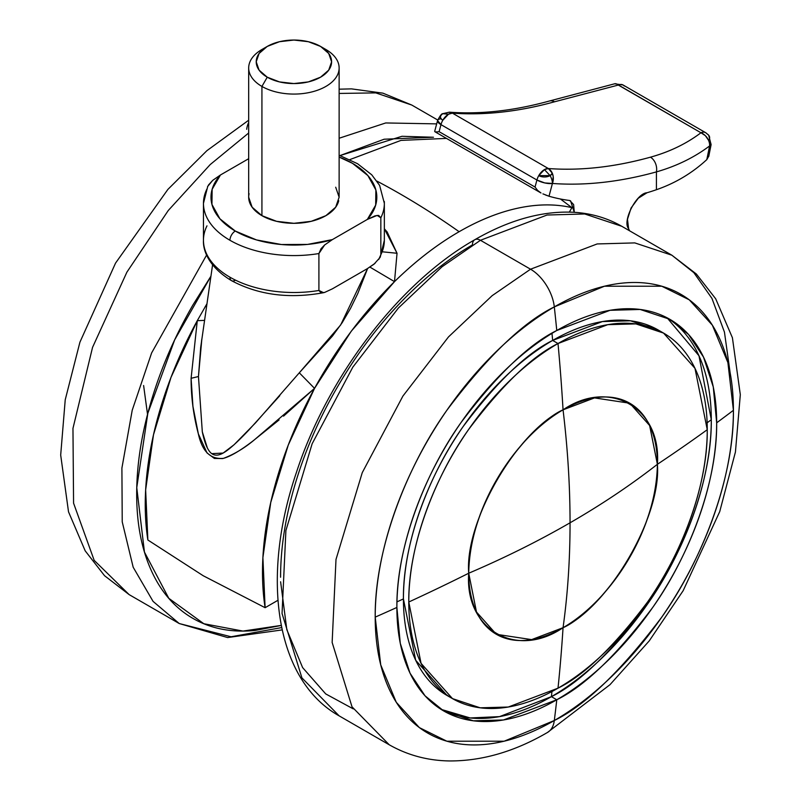 <?xml version="1.0" encoding="UTF-8"?>
<svg xmlns="http://www.w3.org/2000/svg" width="801" height="801" viewBox="0 0 801 801"><rect width="100%" height="100%" fill="white"/><g stroke="black" fill="none" stroke-linecap="round" stroke-linejoin="round"><path stroke-width="1.2" d="M563.053 627.694C609.731 605.616 661.606 515.754 657.391 464.3C630.777 485.046 601.671 504.54 570.052 522.803C570.052 559.308 567.719 594.272 563.053 627.694L531.614 639.619L496.35 634.302L476.485 612.014L468.725 573.226C470.007 491.854 535.458 421.386 563.053 409.832C516.385 431.909 464.5 521.771 468.725 573.226C504.65 557.866 538.432 541.055 570.052 522.803C570.052 486.287 567.719 448.63 563.053 409.832C567.719 448.63 570.052 486.287 570.052 522.803C601.671 504.54 630.777 485.046 657.391 464.3C661.606 407.969 609.731 378.012 563.053 409.832L594.502 397.907L629.766 403.223L649.631 425.511L657.391 464.3C656.109 545.671 590.647 616.139 563.053 627.694C567.719 594.272 570.052 559.308 570.052 522.803C538.432 541.055 504.65 557.866 468.725 573.226C464.5 629.556 516.385 659.513 563.053 627.694A133.407 77.026 -60 0 1 468.725 573.226A1884.342 1087.918 180 0 1 408.78 602.012A211.043 121.852 120 0 0 558.017 688.169A1884.342 1087.928 -120 0 0 563.053 627.694A1884.342 1087.928 60 0 1 558.017 688.169A211.043 121.852 120 0 0 707.253 429.696A211.043 121.852 120 0 0 558.017 343.529A1884.342 1087.928 60 0 1 563.053 409.832A133.407 77.026 -60 0 1 657.391 464.3A1884.342 1087.918 0 0 0 707.253 429.696C707.844 487.849 679.608 557.065 647.558 602.012C613.806 646.777 583.959 675.493 558.017 688.169L508.275 707.033L480.169 707.814L452.495 698.622L421.066 663.368L408.78 602.012A1884.342 1087.918 0 0 0 468.725 573.226C470.007 491.854 535.458 421.386 563.053 409.832A1884.342 1087.928 -120 0 0 558.017 343.529L607.759 324.665L635.864 323.894L663.538 333.076L694.978 368.34L707.253 429.696A1884.342 1087.918 180 0 1 657.391 464.3A133.407 77.026 -60 0 1 563.053 627.694L531.614 639.619L496.35 634.302L476.485 612.014L468.725 573.226A133.407 77.026 -60 0 1 563.053 409.832A133.407 77.026 120 0 1 629.766 403.223A133.407 77.026 120 0 1 657.391 464.3C656.109 545.671 590.647 616.139 563.053 627.694M201.842 339.033L198.458 376.53L191.099 378.302L197.286 320.67L204.535 320.38L197.286 320.67L171.003 377.361L153.492 434.763L145.642 489.912L147.865 540.004L203.214 575.739L265.111 607.699L262.898 557.616L270.748 502.457L288.26 445.056L314.543 388.365L351.279 331.173L394.503 281.642A278.077 160.55 -60 0 1 459.123 231.709A278.077 160.55 -60 0 1 571.904 207.659L569.341 212.095L571.904 207.659C555.383 203.834 537.501 203.975 518.257 208.08C499.013 212.185 479.308 220.065 459.123 231.709A753.741 435.173 -120 0 0 400.5 194.122A753.741 435.173 60 0 1 459.123 231.709C436.966 244.505 415.429 261.146 394.503 281.642L369.912 267.093L394.503 281.642C363.604 312.14 336.951 347.714 314.543 388.365L283.554 416.13M143.609 385.521L147.534 414.367M376.991 181.146A753.741 435.173 60 0 1 400.5 194.122A753.741 435.173 -120 0 0 376.991 181.146M384.35 228.776L387.163 231.98L397.036 253.266L394.503 281.642L397.036 253.266L382.437 251.814L397.036 253.266L384.35 228.776M277.917 600.309L265.111 607.699A278.077 160.55 -60 0 1 314.543 388.365L299.304 372.805L332.445 336.06L342.207 322.643L350.558 308.335L357.777 293.536L367.609 268.505L340.645 324.996L299.304 372.805L314.543 388.365L253.897 440.25C244.125 448.34 233.992 454.377 223.489 458.342C210.583 459.634 202.202 451.474 198.348 433.862L192.931 406.327L191.099 378.302L197.286 320.67A278.077 160.55 120 0 0 147.865 540.004L203.214 575.739L265.111 607.699L277.917 600.309M446.417 138.403L401.001 140.385L349.847 159.599M206.938 303.819L204.816 307.384M212.575 264.841L200.691 347.394L198.458 376.53L202.313 431.849C204.235 440.961 206.498 447.298 209.111 450.863C212.535 455.809 217.331 456.47 223.499 452.855C229.026 449.691 237.456 442.092 248.821 430.057L279.779 395.714M279.078 419.934L253.106 440.84C239.94 450.983 229.757 456.89 222.558 458.572L214.368 458.432L207.018 452.935L198.348 433.862C193.492 415.599 191.079 397.086 191.099 378.302L198.458 376.53L202.313 431.849L207.329 447.859M211.784 453.646L223.139 453.066L234.072 444.745L255.499 422.898L299.304 372.805M197.286 320.67L206.928 303.819M560.42 198.998L571.904 207.659M203.454 203.294A90.453 52.215 0 0 0 229.947 240.28A7.539 4.355 -60 0 1 235.284 231.048A82.914 47.87 180 0 1 220.465 174.978L212.746 180.325L208.42 185.071M235.284 280.28A7.539 4.355 -60 0 1 231.509 280.66A7.539 4.355 -60 0 1 229.947 277.206A90.453 52.215 180 0 1 203.454 240.22A90.453 52.215 180 0 1 206.978 225.852M267.254 46.428L261.927 49.502A45.226 26.113 0 0 0 261.927 86.428L267.254 77.196A37.687 21.757 180 0 1 267.254 46.428A37.687 21.757 180 0 1 320.55 46.418L328.72 53.477L331.594 61.807L328.72 70.138L320.55 77.196L308.325 81.912L293.907 83.564L279.489 81.912L267.254 77.196L259.083 70.138L256.22 61.807L259.083 53.477L267.254 46.418L279.489 41.702L293.907 40.05L308.325 41.702L320.55 46.418L325.887 49.502L320.55 46.418A37.687 21.757 180 0 1 320.55 77.196A37.687 21.757 180 0 1 267.254 77.196L261.927 86.428A45.226 26.113 0 0 0 325.887 86.428A45.226 26.113 0 0 0 325.887 49.502A45.226 26.113 180 0 1 338.723 71.469A45.226 26.113 180 0 1 308.365 92.706A45.226 26.113 180 0 1 261.927 86.428L261.927 215.669A45.226 26.113 0 0 0 308.365 221.947A45.226 26.113 0 0 0 338.723 200.711M249.091 193.692A45.226 26.113 0 0 0 261.927 215.669L261.927 86.428A45.226 26.113 180 0 1 249.091 64.45M207.549 186.633L212.746 180.325L220.465 174.978L248.68 158.698L220.465 174.978L212.135 189.306L211.945 204.415L219.925 218.813L235.284 231.048L256.48 239.92L281.411 244.525L307.584 244.415L332.395 239.599L367.339 219.424L375.679 205.096L375.869 189.987L367.889 175.589L352.53 163.354L339.133 157.076A82.914 47.87 180 0 1 367.339 219.424L375.068 215.839L378.693 215.419L380.835 217.792L380.835 254.718L378.703 259.544M335.689 187.214L339.133 197.206L335.689 207.199L325.887 215.669L311.209 221.326L293.907 223.309L276.595 221.326L261.927 215.669L252.125 207.199L248.68 197.206L248.68 67.965M375.078 263.299L367.339 268.655L332.395 288.831L324.665 292.415L321.041 292.836L318.908 290.473L318.908 253.547A90.453 52.215 180 0 1 229.947 240.28A90.453 52.215 180 0 1 203.524 205.276A90.453 52.215 180 0 1 206.978 188.926M203.524 242.202A90.453 52.215 0 0 0 229.947 277.206A90.453 52.215 0 0 0 318.908 290.473L318.908 253.547L321.041 248.721L324.655 244.956L332.395 239.599L367.339 219.424L377.161 215.409L380.835 217.792L380.835 254.718A90.453 52.215 0 0 0 384.35 240.04M384.29 238.358A90.453 52.215 180 0 1 380.835 254.718L379.994 257.542L373.987 264.21L367.339 268.655L332.395 288.831L324.665 292.415L323.584 292.685L318.908 290.473A90.453 52.215 180 0 1 229.947 277.206A7.539 4.355 120 0 0 231.509 280.66C208.831 267.033 202.863 250.563 203.454 240.28L203.454 203.354L207.819 186.102M384.35 203.114A90.453 52.215 180 0 1 380.835 217.792A90.453 52.215 0 0 0 384.29 201.431M235.284 231.048A7.539 4.355 120 0 0 229.947 240.28A90.453 52.215 0 0 0 318.908 253.547L324.655 244.956L332.395 239.599A82.914 47.87 180 0 1 235.284 231.048M206.898 254.538L151.639 352.901L132.225 410.212L121.902 468.104L122.233 521.872L133.176 567.228L153.071 601.391L179.234 623.538L153.071 601.391L133.176 567.228L122.233 521.872L121.902 468.104L132.225 410.212L151.639 352.901L206.898 254.538M281.221 625.401L242.973 631.078L203.834 623.739L168.791 598.307L144.45 552.079L136.761 487.629L147.835 413.276L174.648 339.914L210.923 276.245M248.68 132.996L210.192 164.585L168.29 210.473L126.898 272.15L92.546 347.384L72.961 428.405L73.572 503.168L94.178 560.36L129.131 594.612L94.178 560.36L73.572 503.168L72.961 428.405L92.546 347.384L126.898 272.15L168.29 210.473L210.192 164.585L248.68 132.996M281.662 627.583L231.078 636.775L179.234 623.538L227.624 637.566L282.152 629.906M246.688 129.301A33.922 19.584 60 0 1 248.68 122.563M339.133 93.447L375.779 92.886L411.784 105.051L375.779 92.886L339.133 93.447M339.133 138.243L385.722 122.953L436.675 123.875L385.722 122.953L339.133 138.243M433.481 137.251L401.972 136.29L340.075 155.554L384.14 139.224L433.141 137.241M281.231 625.441L255.129 630.447C231.619 632.78 210.863 628.745 192.881 618.362C174.888 607.979 161.021 592.019 151.289 570.502C141.547 548.975 136.681 523.524 136.681 494.147C136.681 464.77 141.547 433.691 151.289 400.931C161.021 368.16 174.888 336.2 192.881 305.041L210.933 276.195M556.775 330.503A226.122 130.553 -60 0 1 716.665 422.818A1884.342 1087.918 0 0 0 733.416 410.302A253.296 146.243 120 0 0 554.312 306.893A1884.342 1087.928 60 0 1 556.775 330.503L610.072 310.297L640.179 309.466L669.836 319.309L688.52 334.458L703.508 357.086L713.27 386.943L716.665 422.818A226.122 130.553 -60 0 1 556.775 699.764A226.122 130.553 -60 0 1 396.885 607.448A1884.342 1087.918 180 0 1 375.208 617.12A253.296 146.243 120 0 0 554.312 720.52A33.922 19.584 60 0 1 547.453 732.484A33.922 19.584 -120 0 0 554.312 720.52A1884.342 1087.928 -120 0 0 556.775 699.764A1884.342 1087.928 60 0 1 554.312 720.52A253.296 146.243 120 0 0 733.416 410.302C734.127 480.099 700.234 563.173 661.776 617.12C621.256 670.848 585.441 705.311 554.312 720.52L504.159 741.205L446.848 741.205L419.364 727.608L396.275 702.277L380.715 664.84L375.208 617.12A1884.342 1087.918 0 0 0 396.885 607.448C396.245 545.141 426.502 470.978 460.835 422.818C497 374.858 528.98 344.09 556.775 330.503A1884.342 1087.928 -120 0 0 554.312 306.893L604.455 286.217L661.776 286.217L689.25 299.814L712.339 325.146L727.899 362.583L733.416 410.302A1884.342 1087.918 180 0 1 716.665 422.818C717.295 485.126 687.048 559.288 652.705 607.448C616.54 655.408 584.56 686.177 556.775 699.764L503.479 719.969L473.361 720.81L443.714 710.958L425.031 695.809L410.032 673.18L400.27 643.323L396.885 607.448A226.122 130.553 -60 0 1 556.775 330.503M663.538 333.076L658.172 329.982L630.507 320.8L602.402 321.571L552.65 340.435A1876.803 1083.583 -120 0 0 551.989 333.356A1876.803 1083.583 60 0 1 552.65 340.435A211.043 121.852 -60 0 1 660.825 331.594M707.123 422.778A1876.803 1083.563 0 0 0 711.298 419.724A226.122 130.553 120 0 0 667.113 317.817L698.973 355.764L711.298 419.724A1876.803 1083.563 180 0 1 707.123 422.778M280.58 577.231C280.58 547.844 285.446 516.775 295.189 484.014C304.921 451.243 318.788 419.283 336.78 388.115C354.773 356.956 375.519 328.971 399.028 304.15C422.538 279.339 447.008 259.584 472.45 244.896A11.304 6.528 60 0 1 474.793 239.719A11.304 6.528 60 0 1 480.45 240.28L547.063 215.018L584.71 213.977L621.766 226.282L584.71 213.977L547.063 215.018L480.45 240.28L530.542 269.206L597.166 243.945L634.803 242.903L671.869 255.209L693.886 272.69L711.949 298.393L724.454 332.145L730.142 372.835M671.869 255.209L634.803 242.903L597.166 243.945L530.542 269.206A33.922 19.584 60 0 1 554.312 306.893A253.296 146.243 120 0 0 375.208 617.12C374.498 547.323 408.38 464.25 446.848 410.302C487.358 356.575 523.173 322.112 554.312 306.893A33.922 19.584 -120 0 0 530.542 269.206L492.144 295.669L448.49 336.921L402.913 396.064L362.262 472.64L335.999 559.428L332.145 642.432L352.009 706.812L389.216 744.77L352.009 706.812L332.145 642.432L335.999 559.428L362.262 472.64L402.913 396.064L448.49 336.921L492.144 295.669L530.542 269.206L480.45 240.28L442.052 266.753L398.397 308.005L352.82 367.148L312.16 443.714L285.897 530.502L282.052 613.506L301.917 677.886L339.123 715.854L301.917 677.886L282.052 613.506L285.897 530.502L312.16 443.714L352.82 367.148L398.397 308.005L442.052 266.753L480.45 240.28A11.304 6.528 -120 0 0 474.793 239.719C509.076 219.955 541.937 210.803 573.376 212.255C591.068 213.256 607.198 217.932 621.766 226.282L671.869 255.209L696.369 274.032L715.683 298.773L732.414 337.752L740.314 394.693L735.438 451.964L719.729 511.609L683.163 590.687L649.231 640.9L609.982 684.695L547.504 732.454C514.703 751.558 482.052 761.06 449.531 760.95C427.704 760.62 407.599 755.223 389.216 744.77L339.123 715.854C275.674 680.299 260.435 578.092 296.36 472.62C327.649 376.46 399.479 282.353 474.793 239.719M441.061 709.356L470.167 717.956L499.514 716.625L551.408 696.66L556.775 699.764L551.408 696.66A1876.803 1083.583 -120 0 0 551.969 691.523A1876.803 1083.583 60 0 1 551.408 696.66A226.122 130.553 120 0 0 711.298 419.724C711.929 482.032 681.681 556.194 647.338 604.344C611.173 652.314 579.193 683.083 551.408 696.66A226.122 130.553 120 0 1 441.061 709.356M449.852 697.02A211.043 121.852 -60 0 1 403.424 598.918A1876.803 1083.563 180 0 1 396.956 601.871A1876.803 1083.563 0 0 0 403.424 598.918L415.699 660.264L447.128 695.528L452.495 698.622M552.65 340.435L558.017 343.529A211.043 121.852 120 0 0 408.78 602.012C408.19 543.859 436.435 474.633 468.475 429.696C502.237 384.931 532.074 356.205 558.017 343.529L552.65 340.435C526.718 353.111 496.87 381.837 463.118 426.593C431.068 471.539 402.833 540.755 403.424 598.918A211.043 121.852 -60 0 1 552.65 340.435M280.62 581.776L286.818 629.666L302.618 667.593L325.707 693.906L353.241 708.875M629.516 230.758L628.615 228.655L627.473 219.314L631.048 208.05L638.277 198.227L646.998 192.761A376.87 217.582 120 0 0 656.419 189.717L656.419 171.895A614.297 354.663 -60 0 1 552.42 183.459A11.304 3.905 -165.1 0 1 536.92 180.015L535.038 187.054L439.108 131.664L440.981 124.636L536.92 180.015A11.304 6.528 -60 0 1 538.753 175.619A11.304 6.528 120 0 0 536.92 180.015L544.77 182.938L552.42 183.459A11.304 6.528 -120 0 0 550.107 175.619A8.03 4.636 180 0 1 538.753 175.619A11.304 6.528 -60 0 1 544.43 169.612L538.753 175.619L550.107 175.619L544.43 169.612L550.107 175.619L552.31 173.236L548.355 168.53L544.43 169.612A11.304 6.528 -60 0 1 548.355 168.53L452.415 113.141L449.351 112.18L442.813 113.672L448.49 114.223L452.415 113.141C484.515 115.494 518.547 111.709 554.502 101.797L618.302 85.056A11.304 6.528 -60 0 1 622.998 84.966A11.304 6.528 -60 0 1 624.169 85.987M705.651 132.676A11.304 6.528 120 0 0 700.955 132.766L705.381 135.689L708.515 140.235A9.622 5.557 0 0 0 708.715 135.259A9.622 5.557 180 0 1 708.515 140.235A11.304 8.531 -126.8 0 0 700.955 132.766C686.527 143.669 669.686 151.81 650.432 157.186C614.477 167.099 580.455 170.883 548.355 168.53L452.415 113.141A11.304 6.528 120 0 0 448.49 114.223L442.763 113.702C441.782 113.442 440.049 115.734 437.566 120.571A11.304 3.905 -165.1 0 1 440.5 118.838A11.304 6.528 -120 0 1 440.56 117.697M708.825 156.065L706.792 159.639L709.606 145.932A11.304 3.374 -168.8 0 0 711.108 144.651L708.675 135.219L705.661 132.686L623.018 84.966L614.627 83.795L616.8 84.055L700.955 132.766C686.357 143.759 669.526 151.9 650.432 157.186A602.993 348.135 -60 0 1 548.355 168.53A11.304 8.891 94.2 0 1 552.31 173.236A8.03 4.636 180 0 1 550.107 175.619A11.304 6.528 60 0 1 552.42 183.459L549.015 196.235A376.87 217.582 120 0 0 569.791 200.52L573.616 204.565L574.287 212.315L570.582 200.911L569.791 200.52A376.87 217.582 -60 0 1 549.015 196.235L542.928 193.872M442.813 113.672C439.749 115.865 439.749 118.047 442.813 120.23L448.49 114.223A11.304 6.528 120 0 0 442.813 120.23A8.03 4.636 180 0 1 442.753 113.712L442.843 113.662M545.431 194.953L549.015 196.235L552.42 183.459A614.297 354.663 120 0 0 656.419 171.895C676.475 166.157 694.197 157.507 709.606 145.932C694.197 157.507 676.475 166.157 656.419 171.895L656.419 189.717C673.981 183.629 689.731 174.538 703.648 162.443L706.792 159.639L703.648 162.443C689.731 174.538 673.981 183.629 656.419 189.717A376.87 217.582 -60 0 1 646.998 192.761C636.465 193.231 622.007 221.456 628.615 228.655M437.486 131.885L435.263 131.905M436.405 131.975L439.108 131.664L440.981 124.636A11.304 3.905 -165.1 0 1 437.566 120.561L440.981 124.636A11.304 6.528 -60 0 1 442.813 120.23A11.304 6.528 120 0 0 440.981 124.636L536.92 180.015L535.038 187.054L537.571 190.378L540.985 192.971L434.873 131.704M449.221 112.17A11.304 8.891 94.2 0 1 452.415 113.141A602.993 348.135 120 0 0 554.502 101.797A11.304 7.96 -105.5 0 0 549.406 101.016A11.304 7.96 74.5 0 1 554.502 101.797L618.302 85.056A11.304 5.607 -104 0 0 614.557 83.815M552.42 183.459L553.211 176.53L552.31 173.236A11.304 8.891 94.2 0 1 552.42 183.459M656.419 171.895A11.304 7.96 -105.5 0 0 650.432 157.186A11.304 7.96 74.5 0 1 656.419 171.895M706.792 159.639L709.606 145.932A11.304 8.531 -126.8 0 0 708.515 140.235A11.304 8.531 53.2 0 1 709.606 145.932L710.998 143.94M623.098 85.026A11.304 6.528 120 0 0 618.302 85.056L700.955 132.766A11.304 6.528 -60 0 1 705.751 132.736A11.304 6.528 -60 0 1 706.822 133.707A9.622 5.557 180 0 1 708.725 135.269M540.985 192.971L537.571 190.378L535.038 187.054L439.108 131.664M201.812 339.213L201.522 341.146M339.133 67.965L339.133 197.206M320.55 46.428L325.887 49.502M380.265 257.011L384.35 240.28L384.35 203.354L379.634 185.421L371.744 174.808L357.566 163.724L339.133 155.224M231.509 280.66C258.513 295.018 289.201 299.033 323.584 292.685M248.68 120.22L206.908 150.668L167.88 189.416L115.544 263.108L79.92 342.187L65.231 399.769L60.686 455.048L68.516 511.809L85.186 550.838L104.551 575.709L129.131 594.612L179.234 623.538M339.133 89.191L351.469 88.871L382.918 93.156L411.784 105.051L437.716 120.02M434.693 131.344L437.566 120.54M449.321 112.18C480.72 114.483 514.102 110.748 549.466 100.996L614.627 83.795M708.745 156.455L711.098 144.671"/></g></svg>
